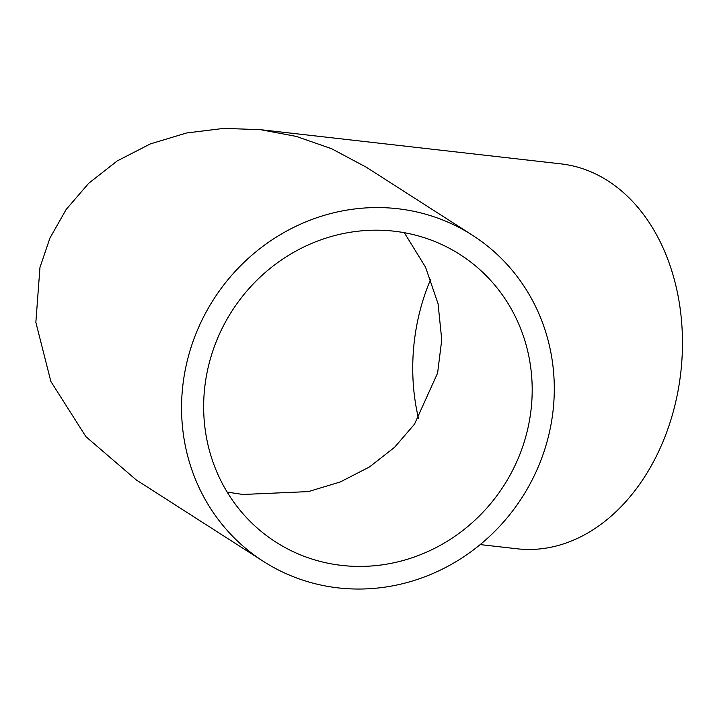 <?xml version="1.0" encoding="UTF-8"?>
<svg xmlns="http://www.w3.org/2000/svg" width="717" height="717" viewBox="0 0 717 717"><rect width="100%" height="100%" fill="white"/><g stroke="black" fill="none" stroke-linecap="round" stroke-linejoin="round"><path stroke-width="1.08" d="M418.468 418.235A170.736 125.69 96.5 0 1 430.702 279.236M208.495 366.011A170.736 161.549 -57.4 0 1 460.027 254.544A170.736 161.549 -57.4 0 1 527.353 430.594A170.736 161.549 -57.4 0 1 275.821 542.061A170.736 161.549 -57.4 0 1 208.495 366.011M227.155 492.086L242.92 494.47L308.364 491.602L340.306 481.949L369.533 466.928L394.601 447.283L414.498 424.177L437.594 373.091L441.744 339.813L438.069 303.784L425.548 267.19L404.316 232.702M480.184 544.588L517.208 548.801A193.707 142.602 -83.5 0 0 678.497 388.309A193.707 142.602 -83.5 0 0 584.041 169.158A193.707 142.602 -83.5 0 0 560.999 163.879L260.818 129.723L296.246 136.409L331.541 148.697L366.297 167.213L472.413 235.203A193.707 183.283 122.6 0 0 187.047 361.664A193.707 183.283 122.6 0 0 263.426 561.402A193.707 183.283 122.6 0 0 548.801 434.941A193.707 183.283 122.6 0 0 472.413 235.203M263.426 561.402L136.32 479.969L85.923 436.68L50.862 381.462L35.85 322.318L39.964 267.432L49.948 238.044L66.161 209.472L88.738 183.256L117.176 160.966L150.337 143.92L186.581 132.977L224.018 128.361L260.818 129.723"/></g></svg>
